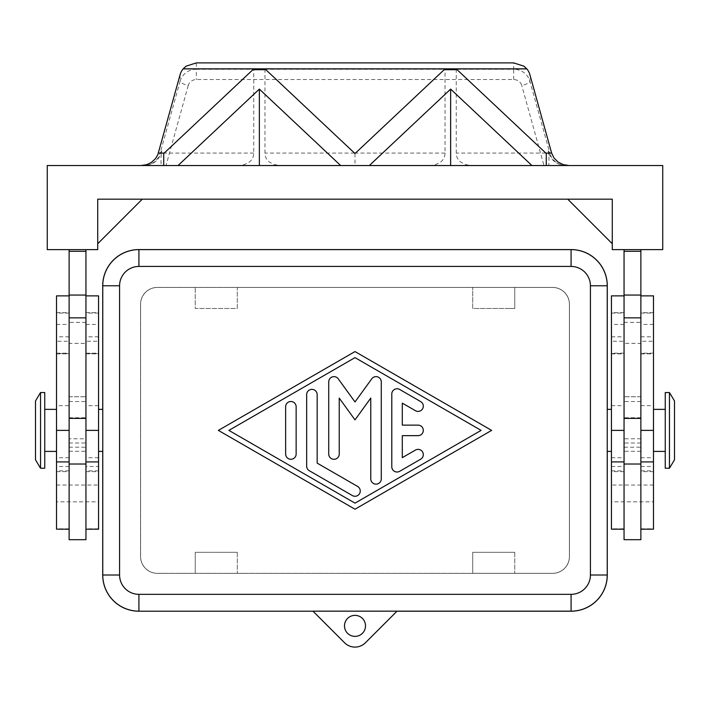 <?xml version="1.0" encoding="UTF-8"?>
<svg xmlns="http://www.w3.org/2000/svg" width="710" height="710" viewBox="0 0 710 710"><rect width="100%" height="100%" fill="white"/><g stroke="black" fill="none" stroke-linecap="round" stroke-linejoin="round"><path stroke-width="0.53" stroke-dasharray="3.55 2.66" d="M344.492 625.874A10.508 10.508 0 0 0 355 636.382A10.508 10.508 0 0 0 365.508 625.874A10.508 10.508 0 0 0 355 615.366A10.508 10.508 0 0 0 344.492 625.874M571.08 611.159A36.157 36.157 0 0 0 607.236 575.002L607.236 285.775A36.157 36.157 0 0 0 571.08 249.618M138.92 249.618A36.157 36.157 0 0 0 102.764 285.775L102.764 575.002A36.157 36.157 0 0 0 138.92 611.159M508.591 308.477L472.709 308.477L472.709 287.452L514.75 287.452L195.25 287.452L237.291 287.452L237.291 308.477L195.25 308.477L195.25 287.452L157.416 287.452A16.818 16.818 0 0 0 140.598 304.27L140.598 556.507A16.818 16.818 0 0 0 157.416 573.325L195.25 573.325L195.25 552.3L237.291 552.3L195.25 552.3L195.25 573.325L472.709 573.325L472.709 552.3L514.75 552.3L472.709 552.3L472.709 573.325L552.584 573.325A16.818 16.818 0 0 0 569.402 556.507L569.402 304.27A16.818 16.818 0 0 0 552.584 287.452L514.75 287.452L514.75 308.477L508.591 308.477M508.591 573.325L157.416 573.325A16.818 16.818 0 0 1 140.598 556.507L140.598 304.27A16.818 16.818 0 0 1 157.416 287.452L195.25 287.452L195.25 308.477L237.291 308.477L237.291 287.452L472.709 287.452L472.709 308.477L514.75 308.477L514.75 287.452L552.584 287.452A16.818 16.818 0 0 1 569.402 304.27L569.402 556.507A16.818 16.818 0 0 1 552.584 573.325L508.591 573.325M571.124 611.203A36.157 36.157 0 0 0 607.281 575.047L607.281 285.731A36.157 36.157 0 0 0 571.124 249.574L138.876 249.574A36.157 36.157 0 0 0 102.719 285.731L102.719 575.047A36.157 36.157 0 0 0 138.876 611.203L571.124 611.203M157.371 573.36A16.818 16.818 0 0 1 140.553 556.551L140.553 304.226A16.818 16.818 0 0 1 157.371 287.408L552.628 287.408A16.818 16.818 0 0 1 569.447 304.226L569.447 556.551A16.818 16.818 0 0 1 552.628 573.36L157.371 573.36A16.818 16.818 0 0 1 140.553 556.551L140.553 304.226A16.818 16.818 0 0 1 157.371 287.408L552.628 287.408A16.818 16.818 0 0 1 569.447 304.226L569.447 556.551A16.818 16.818 0 0 1 552.628 573.36L157.371 573.36M607.236 451.409L607.236 409.368L607.236 451.409M611.443 451.409L611.443 409.368L611.443 451.409M40.541 468.227L40.541 392.55M35.5 459.814L35.5 400.964M44.748 468.227L44.748 392.55M102.764 451.409L102.764 409.368L102.764 451.409M98.557 451.409L98.557 409.368L98.557 451.409M653.484 409.368L653.484 451.409L653.484 409.368M665.252 409.368L665.252 451.409L665.252 409.368M611.443 461.917L611.443 312.675L611.443 461.917M640.873 539.689L640.873 447.202L624.054 447.202L624.054 249.618L640.873 249.618L624.054 249.618M611.443 529.181L611.443 295.866M624.054 528.817L624.054 457.71L624.054 528.817L611.443 528.817M624.054 324.443L611.443 324.443L611.443 341.261L624.054 341.261L624.054 324.443L624.054 341.261M640.873 455.11L640.873 312.675L640.873 455.11M653.484 295.866L653.484 529.181M640.873 447.202L640.873 249.618M653.484 324.443L640.873 324.443L640.873 341.261L653.484 341.261L653.484 324.443L653.484 341.261M653.484 485.036L611.443 485.036L611.443 501.855L653.484 501.855L653.484 485.036L653.484 501.855M624.054 539.689L624.054 447.202M624.054 322.349L640.873 322.349L640.873 343.365L624.054 343.365L624.054 322.349L624.054 343.365M56.516 409.368L56.516 451.409L56.516 409.368M44.748 451.409L44.748 409.368L44.748 451.409M85.945 455.11L85.945 312.675L85.945 455.11M98.557 466.479L98.557 312.675L98.557 471.635L98.557 466.479L85.945 466.479L85.945 471.635L85.945 249.618L69.127 249.618L85.945 249.618M69.127 539.689L69.127 295.866L69.127 438.798L85.945 438.798L85.945 406.697L85.945 529.181L85.945 466.479M85.945 324.443L98.557 324.443L98.557 341.261L85.945 341.261L85.945 324.443L85.945 341.261M98.557 341.261L98.557 324.443M56.516 295.866L56.516 529.181M69.127 405.667L69.127 312.675L69.127 405.667L56.516 405.667M56.516 324.443L69.127 324.443L69.127 341.261L56.516 341.261L56.516 324.443L56.516 341.261M69.127 341.261L69.127 324.443M56.516 485.036L98.557 485.036L98.557 501.855L56.516 501.855L56.516 485.036L56.516 501.855M98.557 501.855L98.557 485.036M69.127 447.202L85.945 447.202L85.945 464.021L85.945 396.757L85.945 438.798M85.945 322.349L69.127 322.349L69.127 343.365L85.945 343.365L85.945 322.349L85.945 343.365M457.089 69.686L456.255 69.855L456.255 153.076C456.299 156.732 457.764 159.723 460.639 162.066L465.698 164.649L471.049 165.519L566.021 165.536A16.818 16.774 -90 0 1 549.78 152.925L551.59 152.925M566.021 165.536L565.657 165.536C556.276 164.853 550.463 159.954 548.244 150.848L549.78 152.925L529.909 81.286A8.405 2.103 -15.5 0 1 527.53 83.443A8.405 2.103 -15.5 0 1 521.788 85.564A8.405 8.121 0 0 0 513.667 79.547L196.333 79.547A8.405 8.121 -0 0 0 188.212 85.564A8.405 2.103 15.5 0 1 182.47 83.443A8.405 2.103 15.5 0 1 180.091 81.286A16.818 16.241 180 0 1 186.1 72.606A16.818 16.241 180 0 1 196.333 69.252L196.333 79.547M548.244 150.848A33.627 8.405 74.5 0 1 549.007 160.877A33.627 8.405 74.5 0 1 548.626 165.625L161.374 165.625A33.627 8.405 105.5 0 1 160.993 160.877A33.627 8.405 105.5 0 1 161.756 150.848C159.537 159.954 153.733 164.844 144.343 165.536L238.951 165.519L244.302 164.649L249.361 162.066C252.236 159.723 253.701 156.732 253.745 153.076L253.745 69.855L252.911 69.686M158.41 152.925L160.22 152.925A16.818 16.774 90 0 1 143.979 165.536M180.091 74.754L180.091 81.286L160.22 152.925L161.756 150.848M265.806 69.686L264.972 69.855L264.972 153.076C265.016 156.732 266.481 159.723 269.365 162.066L274.415 164.649L280.725 165.536L430.233 165.519L435.585 164.649L440.635 162.066C443.519 159.723 444.984 156.732 445.028 153.076L445.028 69.855L456.255 69.855M391.787 394.014L391.787 466.763A5.254 5.254 0 0 0 399.668 471.307L420.684 459.184A5.254 5.254 0 0 0 422.61 452.004A5.254 5.254 0 0 0 415.43 450.078L402.295 457.657L402.295 435.647L418.057 435.647A5.254 5.254 0 0 0 423.311 430.384A5.254 5.254 0 0 0 418.057 425.13L402.295 425.13L402.295 403.12L415.43 410.699A5.254 5.254 0 0 0 422.61 408.774A5.254 5.254 0 0 0 420.684 401.594L399.668 389.47A5.254 5.254 0 0 0 391.787 394.014M296.141 406.75A5.254 5.254 0 0 0 290.887 401.496A5.254 5.254 0 0 0 285.633 406.75L285.633 454.027A5.254 5.254 0 0 0 290.887 459.281A5.254 5.254 0 0 0 296.141 454.027L296.141 406.75M228.886 430.384L355 503.141L481.114 430.384L355 357.627L228.886 430.384M218.369 430.384L355 509.212L491.631 430.384L355 351.565L218.369 430.384M306.658 394.627L306.658 466.15A5.254 5.254 0 0 0 309.285 470.703L352.373 495.562A5.254 5.254 0 0 0 359.553 493.636A5.254 5.254 0 0 0 357.627 486.457L317.166 463.115L317.166 394.627A5.254 5.254 0 0 0 311.912 389.373A5.254 5.254 0 0 0 306.658 394.627M355 419.876L370.762 398.106L370.762 478.886A5.254 5.254 0 0 0 376.016 484.14A5.254 5.254 0 0 0 381.279 478.886L381.279 381.891A5.254 5.254 0 0 0 371.765 378.812L355 401.958L338.235 378.812A5.254 5.254 0 0 0 328.721 381.891L328.721 454.027A5.254 5.254 0 0 0 333.984 459.281A5.254 5.254 0 0 0 339.238 454.027L339.238 398.106L355 419.876M546.283 153.546L546.283 165.536L237.992 165.536M163.717 153.546L163.717 165.536M445.028 69.855L444.194 69.686M253.745 69.855L264.972 69.855M355 153.546L355 165.536L429.275 165.536M280.725 165.536L355 165.536M472.008 165.536L546.283 165.536M188.212 85.564L166.007 165.625L161.374 165.625M142.284 199.173L97.723 243.734L97.723 199.173L142.284 199.173L97.723 243.734L97.723 199.173L142.284 199.173L97.723 199.173L97.723 243.734L142.284 199.173L97.723 199.173L612.277 199.173L567.716 199.173L612.277 199.173L567.716 199.173L612.277 199.173L612.277 243.734L567.716 199.173L612.277 243.734L612.277 199.173L612.277 249.618L662.732 249.618L662.732 165.536L565.657 165.536M97.723 199.173L97.723 243.734L97.723 199.173M97.723 249.618L47.268 249.618L47.268 165.536L144.343 165.536M69.127 438.798L69.127 249.618M69.127 251.305L85.945 251.305M166.007 165.625L543.993 165.625L521.788 85.564M548.626 165.625L543.993 165.625M612.277 243.734L612.277 199.173L612.277 243.734L567.716 199.173M640.873 251.305L624.054 251.305M69.127 343.365L69.127 322.349M69.127 396.757L85.945 396.757L69.127 396.757M69.127 443.005L85.945 443.005M85.945 539.689L85.945 447.202M98.557 529.181L98.557 295.866M640.873 343.365L640.873 322.349M640.873 396.757L624.054 396.757L640.873 396.757M640.873 443.005L624.054 443.005M640.873 438.798L624.054 438.798M611.443 501.855L611.443 485.036M640.873 341.261L640.873 324.443M611.443 341.261L611.443 324.443M665.252 468.227L665.252 392.55M669.459 468.227L669.459 392.55M674.5 459.814L674.5 400.964M102.719 409.368L102.719 451.409M397.041 611.159L365.401 642.79A14.715 14.715 0 0 1 344.598 642.79L312.959 611.159M607.281 451.409L607.281 409.368M313.003 611.203L396.996 611.203M237.291 552.3L237.291 573.325L237.291 552.3M514.75 552.3L514.75 573.325L514.75 552.3M611.443 405.667L624.054 405.667M640.873 466.479L653.484 466.479M69.127 528.817L56.516 528.817M196.333 62.897L196.333 69.252L513.667 69.252L513.667 62.897M513.667 79.547L513.667 69.252A16.818 16.241 180 0 1 523.9 72.606A16.818 16.241 180 0 1 529.909 81.286L529.909 74.754M253.745 153.076L164.223 153.076M445.028 153.076L355.497 153.076M354.503 153.076L264.972 153.076M545.777 153.076L456.255 153.076M69.127 451.276L85.945 451.276M69.127 401.532L85.945 401.532M69.127 417.773L85.945 417.773M69.127 430.384L56.516 430.384L69.127 430.384M69.127 466.479L56.516 466.479M69.127 470.845L56.516 470.845M69.127 313.075L56.516 313.075M69.127 336.833L56.516 336.833M69.127 353.58L56.516 353.58M98.557 430.384L85.945 430.384L98.557 430.384M98.557 528.817L85.945 528.817M98.557 470.845L85.945 470.845M98.557 313.075L85.945 313.075M98.557 336.833L85.945 336.833M98.557 353.58L85.945 353.58M98.557 405.667L85.945 405.667M640.873 401.532L624.054 401.532M640.873 451.276L624.054 451.276M640.873 417.773L624.054 417.773M640.873 528.817L653.484 528.817M640.873 430.384L653.484 430.384L640.873 430.384M640.873 470.845L653.484 470.845M640.873 313.075L653.484 313.075M640.873 336.833L653.484 336.833M640.873 353.58L653.484 353.58M640.873 405.667L653.484 405.667M611.443 430.384L624.054 430.384L611.443 430.384M611.443 466.479L624.054 466.479M611.443 470.845L624.054 470.845M611.443 313.075L624.054 313.075M611.443 336.833L624.054 336.833M611.443 353.58L624.054 353.58M640.873 457.71L653.484 457.71M98.557 457.71L85.945 457.71M69.127 457.71L56.516 457.71M56.516 471.635L69.127 471.635M56.516 312.675L69.127 312.675M56.516 353.873L69.127 353.873M56.516 353.163L69.127 353.163M85.945 471.635L98.557 471.635M85.945 312.675L98.557 312.675M85.945 353.873L98.557 353.873M85.945 353.163L98.557 353.163M653.484 471.635L640.873 471.635M653.484 312.675L640.873 312.675M640.873 353.873L653.484 353.873M653.484 353.163L640.873 353.163M611.443 457.71L624.054 457.71M624.054 471.635L611.443 471.635M624.054 312.675L611.443 312.675M611.443 353.873L624.054 353.873M624.054 353.163L611.443 353.163"/><path stroke-width="1.06" d="M365.508 625.874A10.508 10.508 0 0 1 355 636.382A10.508 10.508 0 0 1 344.492 625.874A10.508 10.508 0 0 1 355 615.366A10.508 10.508 0 0 1 365.508 625.874M607.281 451.409L607.281 575.047A36.157 36.157 0 0 1 571.124 611.203L396.996 611.203M313.003 611.203L138.876 611.203A36.157 36.157 0 0 1 102.719 575.047L102.719 451.409M102.719 409.368L102.719 285.731A36.157 36.157 0 0 1 138.876 249.574L571.124 249.574A36.157 36.157 0 0 1 607.281 285.731L607.281 409.368M669.459 392.55L674.5 400.964L674.5 459.814L669.459 468.227L665.252 468.227L665.252 392.55L669.459 392.55L669.459 468.227M607.236 409.368L611.443 409.368M611.443 451.409L607.236 451.409M40.541 392.55L35.5 400.964L35.5 459.814L40.541 468.227L44.748 468.227L44.748 392.55L40.541 392.55L40.541 468.227M102.764 409.368L98.557 409.368M98.557 451.409L102.764 451.409M653.484 409.368L665.252 409.368M665.252 451.409L653.484 451.409M624.054 295.866L611.443 295.866L611.443 529.181L624.054 529.181M640.873 529.181L653.484 529.181L653.484 295.866L640.873 295.866M624.054 539.689L640.873 539.689L640.873 464.021L624.054 464.021L624.054 539.689M56.516 409.368L44.748 409.368M44.748 451.409L56.516 451.409M85.945 295.866L98.557 295.866L98.557 529.181L85.945 529.181M69.127 529.181L56.516 529.181L56.516 295.866L69.127 295.866M69.127 464.021L69.127 539.689L85.945 539.689L85.945 464.021L69.127 464.021L69.127 418.394L85.945 418.394L85.945 464.021M569.038 165.536L563.252 164.649L558.007 162.022L554.031 158.037L551.634 153.076L545.777 153.076M140.962 165.536L146.748 164.649L151.248 162.528L155.49 158.676L157.86 154.567L180.091 74.754A16.818 16.241 180 0 1 183.136 68.897L186.1 66.163L196.333 62.897L513.667 62.897L523.9 66.163L526.864 68.897A16.818 16.241 180 0 1 529.909 74.754L551.634 153.076M391.787 466.763L391.787 394.014A5.254 5.254 0 0 1 399.668 389.47L420.684 401.594A5.254 5.254 0 0 1 422.61 408.774A5.254 5.254 0 0 1 415.43 410.699L402.295 403.12L402.295 425.13L418.057 425.13A5.254 5.254 0 0 1 423.311 430.384A5.254 5.254 0 0 1 418.057 435.647L402.295 435.647L402.295 457.657L415.43 450.078A5.254 5.254 0 0 1 422.61 452.004A5.254 5.254 0 0 1 420.684 459.184L399.668 471.307A5.254 5.254 0 0 1 391.787 466.763M285.633 406.75A5.254 5.254 0 0 1 290.887 401.496A5.254 5.254 0 0 1 296.141 406.75L296.141 454.027A5.254 5.254 0 0 1 290.887 459.281A5.254 5.254 0 0 1 285.633 454.027L285.633 406.75M228.886 430.384L355 503.141L481.114 430.384L355 357.627L228.886 430.384M355 509.212L218.369 430.384L355 351.565L491.631 430.384L355 509.212M306.658 466.15L306.658 394.627A5.254 5.254 0 0 1 311.912 389.373A5.254 5.254 0 0 1 317.166 394.627L317.166 463.115L357.627 486.457A5.254 5.254 0 0 1 359.553 493.636A5.254 5.254 0 0 1 352.373 495.562L309.285 470.703A5.254 5.254 0 0 1 306.658 466.15M370.762 398.106L355 419.876L339.238 398.106L339.238 454.027A5.254 5.254 0 0 1 333.984 459.281A5.254 5.254 0 0 1 328.721 454.027L328.721 381.891A5.254 5.254 0 0 1 338.235 378.812L355 401.958L371.765 378.812A5.254 5.254 0 0 1 381.279 381.891L381.279 478.886A5.254 5.254 0 0 1 376.016 484.14A5.254 5.254 0 0 1 370.762 478.886L370.762 398.106M526.811 68.852L183.189 68.852M355 153.546L444.194 69.686L457.089 69.686L546.283 153.546L546.283 165.536L531.932 165.536L450.637 89.105L369.351 165.536L340.649 165.536L259.363 89.105L178.068 165.536L163.717 165.536L163.717 153.546L252.911 69.686L265.806 69.686L355 153.546M526.864 68.897L183.136 68.897M259.363 89.105L259.363 165.536M340.64 165.536L369.36 165.536M178.068 165.536L163.717 165.536M450.637 89.105L450.637 165.536M531.923 165.536L546.283 165.536M97.723 199.173L612.277 199.173L612.277 249.618L662.732 249.618L662.732 165.536L47.268 165.536L47.268 249.618L97.723 249.618L97.723 199.173M97.723 249.618L97.723 243.734L142.284 199.173M69.127 249.618L69.127 418.394M612.277 243.734L567.716 199.173M640.873 249.618L640.873 464.021M624.054 249.618L624.054 464.021M85.945 249.618L85.945 418.394M69.127 251.305L85.945 251.305M640.873 251.305L624.054 251.305M312.959 611.159L571.08 611.159L397.041 611.159L365.401 642.79A14.715 14.715 0 0 1 344.598 642.79L312.959 611.159L397.041 611.159M119.582 575.002L119.582 285.775A19.339 19.339 0 0 1 138.92 266.436L138.92 249.618L571.08 249.618L138.92 249.618A36.157 36.157 0 0 0 102.764 285.775L102.764 575.002A36.157 36.157 0 0 0 138.92 611.159L138.92 594.341A19.339 19.339 0 0 1 119.582 575.002L102.764 575.002M590.418 285.775L590.418 575.002A19.339 19.339 0 0 1 571.08 594.341L571.08 611.159A36.157 36.157 0 0 0 607.236 575.002L607.236 285.775A36.157 36.157 0 0 0 571.08 249.618L571.08 266.436A19.339 19.339 0 0 1 590.418 285.775L607.236 285.775M596.648 260.206A36.157 36.157 0 0 0 571.08 249.618M596.648 600.571A36.157 36.157 0 0 0 607.236 575.002L590.418 575.002M571.08 594.341L138.92 594.341M113.351 600.571A36.157 36.157 0 0 0 138.92 611.159M113.351 260.206A36.157 36.157 0 0 0 102.764 285.775L119.582 285.775M138.92 266.436L571.08 266.436M640.873 430.384L653.484 430.384M98.557 430.384L85.945 430.384M164.223 153.076L158.365 153.076M355.497 153.076L354.503 153.076M69.127 295.058L85.945 295.058M69.127 317.858L85.945 317.858M69.127 430.384L56.516 430.384M640.873 295.058L624.054 295.058M640.873 317.858L624.054 317.858M640.873 418.394L624.054 418.394M611.443 430.384L624.054 430.384M611.443 461.917L624.054 461.917M56.516 461.917L69.127 461.917M85.945 461.917L98.557 461.917M640.873 461.917L653.484 461.917"/></g></svg>
